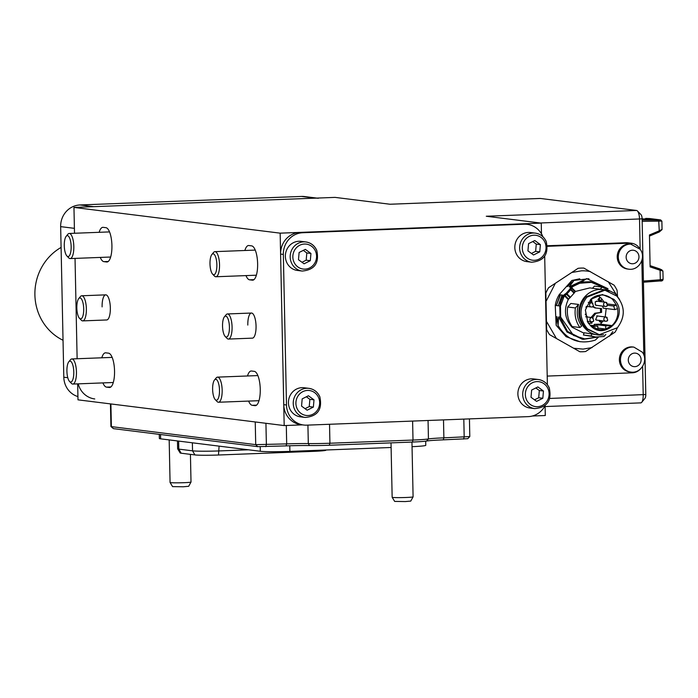 <?xml version="1.0" encoding="UTF-8"?>
<svg xmlns="http://www.w3.org/2000/svg" width="698" height="698" viewBox="0 0 698 698"><rect width="100%" height="100%" fill="white"/><g stroke="black" fill="none" stroke-linecap="round" stroke-linejoin="round"><path stroke-width="1.05" d="M245.993 275.605A17.171 5.61 -92.2 0 0 249.596 279.828L252.353 280.168A17.171 5.61 -92.2 0 0 252.65 280.186A17.171 5.61 -92.2 0 0 257.614 263.268A17.171 5.61 -92.2 0 0 251.629 245.871L248.881 245.53A17.171 5.61 -92.2 0 0 248.584 245.513A17.171 5.61 -92.2 0 0 244.867 250.495M100.276 257.422A17.171 5.61 -92.2 0 0 103.889 261.645L106.637 261.986A17.171 5.61 -92.2 0 0 106.942 262.003A17.171 5.61 -92.2 0 0 111.907 245.085A17.171 5.61 -92.2 0 0 105.922 227.688L103.173 227.347A17.171 5.61 -92.2 0 0 102.868 227.33A17.171 5.61 -92.2 0 0 99.16 232.312M102.911 382.905A17.171 5.61 -92.2 0 0 106.515 387.128L109.272 387.469A17.171 5.61 -92.2 0 0 109.569 387.486A17.171 5.61 -92.2 0 0 114.533 370.568A17.171 5.61 -92.2 0 0 108.548 353.171L105.799 352.83A17.171 5.61 -92.2 0 0 105.503 352.813A17.171 5.61 -92.2 0 0 101.786 357.795M248.619 401.088A17.171 5.61 -92.2 0 0 252.231 405.311L254.979 405.651A17.171 5.61 -92.2 0 0 255.276 405.669A17.171 5.61 -92.2 0 0 260.241 388.742A17.171 5.61 -92.2 0 0 254.255 371.353L251.507 371.013A17.171 5.61 -92.2 0 0 251.21 370.996A17.171 5.61 -92.2 0 0 247.493 375.978M224.416 316.813A10.47 3.42 -92.2 0 0 222.54 326.158A10.47 3.42 -92.2 0 0 225.175 336.453A10.47 3.42 -92.2 0 0 229.415 327.013A10.47 3.42 -92.2 0 0 224.416 316.813L226.082 314.781A12.564 4.109 87.8 0 1 227.469 313.952A12.564 4.109 87.8 0 1 232.076 327.03A12.564 4.109 87.8 0 1 228.438 339.071L252.414 338.146A12.564 4.109 -92.2 0 0 256.053 326.106A12.564 4.109 -92.2 0 0 251.446 313.036A12.564 4.109 -92.2 0 0 247.807 325.076M78.708 298.631A10.47 3.42 -92.2 0 0 76.832 307.975A10.47 3.42 -92.2 0 0 79.467 318.271A10.47 3.42 -92.2 0 0 83.708 308.839A10.47 3.42 -92.2 0 0 78.708 298.631L80.375 296.606A12.564 4.109 87.8 0 1 81.762 295.778A12.564 4.109 87.8 0 1 86.369 308.848A12.564 4.109 87.8 0 1 82.73 320.888L106.707 319.963A12.564 4.109 -92.2 0 0 110.345 307.923A12.564 4.109 -92.2 0 0 105.738 294.853A12.564 4.109 -92.2 0 0 102.1 306.893M77.923 396.586A20.949 19.771 -82.9 0 1 63.806 377.208L60.656 226.632L74.398 228.342L74.503 233.263L73.962 207.428L335.066 197.386L390.051 204.244L540.383 198.459A8.376 2.74 -92.2 0 0 540.235 198.45A8.376 2.74 -92.2 0 0 540.086 198.476M545.086 405.678L545.286 415.519L532.321 416.017M302.443 424.864L284.191 425.571L77.993 399.841L77.661 383.874M77.129 358.746L75.035 258.391L77.129 358.746M631.751 244.221A12.564 11.857 97.1 0 0 619.964 250.486A12.564 11.857 97.1 0 0 620.662 264.324A12.564 11.857 97.1 0 0 628.645 269.166L627.537 269.027A12.564 11.857 97.1 0 1 619.562 264.184A12.564 11.857 97.1 0 1 618.864 250.346A12.564 11.857 97.1 0 1 630.652 244.091L640.145 249.273L639.534 219.172A8.376 2.74 -92.2 0 0 637.422 210.944A8.376 2.74 -92.2 0 0 636.602 210.464L540.383 198.459M73.962 207.428L280.16 233.158L284.191 425.571M636.602 210.464L486.27 216.249L541.255 223.116L280.16 233.158M541.255 223.116L541.482 233.856M637.422 210.944L641.061 214.731A4.188 1.37 87.8 0 1 642.116 218.849L645.79 394.527A4.188 1.37 87.8 0 1 645.039 398.261L641.706 402.327A8.376 2.74 -92.2 0 0 643.207 394.85L642.614 366.433M640.633 402.877A8.376 2.74 -92.2 0 0 640.781 402.877A8.376 2.74 -92.2 0 0 641.706 402.327M545.199 405.459A20.949 19.771 -82.9 0 1 528.255 416.627L306.719 425.152A20.949 19.771 -82.9 0 1 303.682 425.021L300.934 424.672A20.949 19.771 -82.9 0 1 283.746 404.657L280.596 254.072A20.949 19.771 -82.9 0 1 299.939 232.399L521.476 223.875A20.949 19.771 -82.9 0 1 524.512 224.006L527.26 224.346A20.949 19.771 -82.9 0 1 542.904 236.735M303.682 425.021A20.949 19.771 -82.9 0 1 286.494 404.997L283.344 254.421A20.949 19.771 -82.9 0 1 302.688 232.739L524.224 224.215A20.949 19.771 -82.9 0 1 527.26 224.346M544.693 256.253L547.389 384.694M391.107 447.488L289.888 451.388A23.252 1.178 178.8 0 1 260.302 451.274L160.645 438.841A23.252 1.178 178.8 0 1 159.353 438.484L159.266 434.365M425.684 441.162L425.771 445.315A23.252 1.178 178.8 0 1 412.047 446.676M110.441 403.889L110.921 426.495L111.383 426.626L255.721 444.635L286.686 443.893A25.137 1.274 178.8 0 1 308.307 443.57A25.137 1.274 -1.2 0 0 329.927 443.239L413.007 440.045A25.137 1.274 -1.2 0 0 428.441 438.946A25.137 1.274 178.8 0 1 443.876 437.847L469.798 436.564L469.44 418.887M469.798 436.564L467.756 438.693L443.239 439.853A27.231 1.379 -1.2 0 0 426.513 441.04A23.043 1.169 178.8 0 1 412.361 442.052L329.281 445.245A23.043 1.169 178.8 0 1 309.467 445.542A27.231 1.379 -1.2 0 0 286.04 445.9L257.736 446.65L113.408 428.642L110.93 426.522M326.001 449.992L325.87 450.236A18.523 0.934 178.8 0 1 313.428 451.353L218.483 455.009A18.523 0.934 178.8 0 1 194.908 454.921L181.166 453.211A18.523 0.934 178.8 0 1 180.145 452.95L177.641 448.823A20.949 1.056 -1.2 0 0 177.641 448.823A20.949 1.056 -1.2 0 0 178.793 449.119L192.535 450.829A20.949 1.056 -1.2 0 0 219.189 450.925L248.462 449.8M640.179 249.326A12.564 11.857 97.1 0 0 631.42 243.218A12.564 11.857 97.1 0 0 629.605 243.14L626.167 242.712L547.345 245.748M626.167 242.712A12.564 11.857 -82.9 0 1 627.982 242.791L631.42 243.218M643.826 355.046L641.846 260.598M629.605 243.14L547.398 246.307M547.206 376.082L632.318 372.811A12.564 11.857 97.1 0 0 640.581 368.867M591.869 333.74L591.154 335.974L583.432 335.005L584.139 332.772L597.654 334.9A22.833 21.542 -82.9 0 1 585.57 328.95A22.833 21.542 -82.9 0 1 584.898 296.711A22.833 21.542 -82.9 0 1 603.308 289.591A22.833 21.542 -82.9 0 1 609.066 291.188M603.63 334.761A22.833 21.542 -82.9 0 1 597.654 334.9M568.251 299.59L568.626 299.067L564.961 295.42L566.532 294.312L566.148 293.282L564.577 294.39A0.838 0.445 -125.1 0 0 564.961 295.42L564.49 295.839L568.251 299.59C563.556 309.833 564.839 319.056 572.098 327.266L584.008 333.19M616.762 296.048C625.19 306.282 625.408 316.831 617.425 327.702L599.355 334.691L587.498 328.854C579.07 318.62 578.851 308.071 586.835 297.2L604.904 290.211L616.762 296.048M603.526 290.045L585.456 297.034C577.473 307.897 577.7 318.445 586.119 328.679L599.355 334.691M590.412 325.582L587.847 322.328L585.36 310.095L590.709 299.372L602.383 294.521L613.847 299.32C630.303 314.327 605.55 342.064 590.412 325.582M587.69 322.057A17.38 16.403 97.1 0 0 590.089 325.085L597.837 329.36A17.38 16.403 97.1 0 0 599.285 329.613A17.38 16.403 97.1 0 0 605.751 329.063L611.937 325.565A17.38 16.403 97.1 0 0 617.529 308.647L616.447 305.078L612.792 299.643A17.38 16.403 97.1 0 0 603.596 295.114A17.38 16.403 97.1 0 0 590.525 299.555L590.953 302.714M604.145 302.077L601.248 298.203L597.68 295.516M597.409 320.208L595.603 319.658L597.314 315.862L597.933 316.046M593.021 306.378L595.778 308.019L601.528 308.595L601.606 312.355L595.891 313.376L592.497 317.695M597.104 305.419L595.298 304.869L595.228 301.763L597.619 301.257M617.538 296.266L617.076 290.316A41.889 39.533 97.1 0 0 614.1 285.177L583.851 268.093A41.889 39.533 97.1 0 0 578.11 268.311L548.628 287.698A41.889 39.533 97.1 0 0 545.862 293.055L546.63 329.526A41.889 39.533 97.1 0 0 549.605 334.665L579.855 351.748A41.889 39.533 97.1 0 0 585.596 351.53L615.078 332.143A41.889 39.533 97.1 0 0 617.442 327.676M572.439 272.368L581.443 270.833A39.193 36.994 -82.9 0 1 590.508 271.67M579.776 278.79L571.854 280.474L559.168 294.687A29.028 27.396 97.1 0 0 555.25 305.419L556.14 325.268L566.104 336.689L580.064 341.767M546.438 300.637L555.128 283.746M556.271 338.242L546.883 322.048M592.096 347.578L583.083 349.105L574.026 348.276M612.835 331.602L609.406 336.2M608.263 281.704L616.796 295.324M596.485 337.099L585.194 339.027L573.547 335.459L560.695 317.119L558.583 316.979L558.077 325.504C566.942 340.057 579.349 344.925 595.281 340.109L598.422 337.186M558.077 325.504L557.039 316.787L556.14 325.268M555.25 305.419L556.297 305.55L560.093 294.8L559.168 294.687M556.69 305.602L558.234 305.794L562.03 295.045L560.485 294.853L556.297 305.55M558.627 305.837L560.468 306.038L564.359 295.716L562.422 295.097L558.234 305.794M571.854 280.474L567.282 286.599L573.992 280.421L569.219 286.843L570.947 287.053L569.804 289.19L570.955 289.347L571.479 288.108A0.838 0.672 -157.2 0 0 570.327 287.951M568.739 285.552L567.282 286.599M558.583 316.979L567.012 332.021L582.35 339.237M556.646 316.744L557.257 319.065M566.148 293.282L567.003 293.884L570.65 289.792L569.804 289.19L566.148 293.282M592.523 288.248L589.836 287.908L575.545 291.415L570.947 287.053L580.919 282.306L586.73 278.624L569.612 286.887M579.907 281.852L569.219 286.843M573.992 280.421L588.903 278.738M608.01 288.71L586.73 278.624M590.36 281.73L579.375 282.114M568.626 299.067L569.996 297.758L566.532 294.312L567.003 293.884L570.406 297.278L574.053 293.186L570.65 289.792L570.955 289.347L574.419 292.802L575.143 291.764L571.479 288.108L572.726 286.608L579.715 283.24L591.415 282.385L602.714 287.166M572.726 286.608L571.575 286.712M590.307 281.722L603.604 287.332L590.438 281.739L579.419 282.734L579.715 283.24M563.6 295.507A29.028 27.396 97.1 0 0 559.822 305.994L560.058 317.162L567.544 331.437L583.249 339.35L597.375 337.16M603.308 289.591L592.489 288.291L594.426 286.119L602.147 287.087L600.21 289.251M570.406 297.278L569.996 297.758M567.692 306.989L570.833 303.464L578.563 304.433C576.086 312.259 577.115 319.483 581.635 326.106L579.898 327.528L572.168 326.559C568.085 320.74 566.593 314.213 567.692 306.989L575.422 307.949C574.332 315.173 575.824 321.699 579.898 327.528M619.623 299.582L615.235 293.614L602.147 287.087M578.563 304.433L575.422 307.949M583.432 335.005L595.507 336.994M605.812 334.447L603.971 336.506L595.673 337.021L591.154 335.974M617.529 308.647L614.798 309.615L613.708 306.047L616.447 305.078L607.592 303.97M597.811 328.069L605.751 329.063L605.681 325.809L611.937 325.565L600.385 324.125L603.185 320.923M605.21 316.962L606.196 308.542M591.52 326.35L597.767 326.114L597.837 329.36M600.385 324.125L594.138 324.369L605.681 325.809M614.798 309.615L603.246 308.176L602.618 306.108M594.164 325.661L594.138 324.369M599.835 320.408L599.931 321.394L601.222 321.787L600.236 322.11L599.355 321.377L599.425 320.286M600.018 301.711L597.933 299.538L599.303 298.002L599.8 298.212L598.317 299.625L598.971 300.175L599.739 299.695L600.228 301.344L601.275 299.782L601.475 300.847L600.742 301.658M588.327 323.017L588.082 321.324M587.446 317.023L585.229 314.17M585.919 307.434L586.713 306.405M591.45 298.735L592.052 302.862M592.375 306.78L595.778 308.019M592.079 321.769L591.93 323.191L588.37 323.331M590.168 325.163L597.767 326.114M613.708 306.047L607.426 305.262M600.411 322.118L600.961 322.031M598.867 300.533L599.32 300.428M600.62 301.632L601.126 301.361M588.423 323.148L591.93 323.191M590.831 323.061L590.979 321.682M591.407 317.52L591.459 316.971L592.558 317.11M595.891 313.376L594.792 313.236L591.459 316.971M594.792 313.236L601.606 312.355M600.507 312.224L600.428 308.481M633.906 347.124L632.807 346.985A12.564 11.857 97.1 0 0 621.019 353.24A12.564 11.857 97.1 0 0 621.717 367.078A12.564 11.857 97.1 0 0 629.692 371.921L630.8 372.06C641.087 373.84 648.756 360.325 642.3 352.167L633.906 347.124A12.564 11.857 97.1 0 0 622.119 353.38A12.564 11.857 97.1 0 0 622.817 367.218A12.564 11.857 97.1 0 0 630.8 372.06M639.857 355.762A6.788 6.404 97.1 0 0 630.887 354.497A6.788 6.404 97.1 0 0 629.561 364.007A6.788 6.404 97.1 0 0 638.53 365.272A6.788 6.404 97.1 0 0 639.857 355.762M637.702 252.868A6.788 6.404 97.1 0 0 628.732 251.603A6.788 6.404 97.1 0 0 627.406 261.113A6.788 6.404 97.1 0 0 636.375 262.378A6.788 6.404 97.1 0 0 637.702 252.868M63.038 340.266A51.94 49.026 -82.9 0 1 34.9 294.896A51.94 49.026 -82.9 0 1 61.092 247.432M94.745 398.951A20.949 19.771 -82.9 0 1 78.22 383.856M60.656 226.632A20.949 19.771 -82.9 0 1 80 204.959L301.536 196.435A20.949 19.771 -82.9 0 1 304.572 196.557L316.805 198.084M80 204.959L93.741 206.669L315.287 198.145A20.949 19.771 -82.9 0 1 318.314 198.276M216.275 400.216A10.47 3.42 -92.2 0 0 219.495 390.191A10.47 3.42 -92.2 0 0 215.839 379.302A10.47 3.42 -92.2 0 0 214.495 379.991A10.47 3.42 -92.2 0 0 212.637 389.894A10.47 3.42 -92.2 0 0 215.254 399.631A10.47 3.42 -92.2 0 0 216.275 400.216M214.495 379.991L216.162 377.958A12.564 4.109 87.8 0 1 217.549 377.129A12.564 4.109 87.8 0 1 217.776 377.138A12.564 4.109 87.8 0 1 222.147 389.868A12.564 4.109 87.8 0 1 218.518 402.24A12.564 4.109 87.8 0 1 218.299 402.231A12.564 4.109 87.8 0 1 217.069 401.524L215.254 399.631M534.729 408.618C547.188 407.466 552.031 400.539 549.247 387.818C547.005 383.08 543.376 380.305 538.359 379.52A14.658 13.838 -82.9 0 0 525.402 385.54A14.658 13.838 -82.9 0 0 523.962 400.373A14.658 13.838 -82.9 0 0 534.729 408.618L529.913 408.016A14.658 13.838 -82.9 0 1 519.146 399.771A14.658 13.838 -82.9 0 1 520.586 384.938A14.658 13.838 -82.9 0 1 533.551 378.918L538.359 379.52A14.658 13.838 -82.9 0 1 549.125 387.756M542.826 398.261L543.454 391.028L537.87 386.928L531.64 390.042L531.004 397.275L536.596 401.376L542.826 398.261L538.699 397.747L539.336 390.514L543.454 391.028M534.502 399.849L538.699 397.747M539.336 390.514L535.828 387.948M82.73 320.888A12.564 4.109 87.8 0 1 81.282 320.173L79.467 318.271M228.438 339.071A12.564 4.109 87.8 0 1 226.99 338.347L225.175 336.453M70.568 382.042A10.47 3.42 -92.2 0 0 73.787 372.008A10.47 3.42 -92.2 0 0 70.132 361.128A10.47 3.42 -92.2 0 0 68.788 361.808A10.47 3.42 -92.2 0 0 66.929 371.711A10.47 3.42 -92.2 0 0 69.538 381.448A10.47 3.42 -92.2 0 0 70.568 382.042M68.788 361.808L70.454 359.775A12.564 4.109 87.8 0 1 71.842 358.947A12.564 4.109 87.8 0 1 72.06 358.955A12.564 4.109 87.8 0 1 76.44 371.685A12.564 4.109 87.8 0 1 72.81 384.066A12.564 4.109 87.8 0 1 72.592 384.057A12.564 4.109 87.8 0 1 71.362 383.342L69.538 381.448M67.942 256.559A10.47 3.42 -92.2 0 0 71.152 246.525A10.47 3.42 -92.2 0 0 67.497 235.645A10.47 3.42 -92.2 0 0 66.162 236.325A10.47 3.42 -92.2 0 0 64.295 246.228A10.47 3.42 -92.2 0 0 66.912 255.965A10.47 3.42 -92.2 0 0 67.942 256.559M66.162 236.325L67.828 234.292A12.564 4.109 87.8 0 1 69.215 233.464A12.564 4.109 87.8 0 1 69.434 233.472A12.564 4.109 87.8 0 1 73.814 246.202A12.564 4.109 87.8 0 1 70.184 258.583A12.564 4.109 87.8 0 1 69.957 258.574A12.564 4.109 87.8 0 1 68.727 257.859L66.912 255.965M213.649 274.733A10.47 3.42 -92.2 0 0 216.869 264.708A10.47 3.42 -92.2 0 0 213.213 253.819A10.47 3.42 -92.2 0 0 211.869 254.508A10.47 3.42 -92.2 0 0 210.011 264.411A10.47 3.42 -92.2 0 0 212.62 274.148A10.47 3.42 -92.2 0 0 213.649 274.733M211.869 254.508L213.536 252.475A12.564 4.109 87.8 0 1 214.923 251.646A12.564 4.109 87.8 0 1 215.141 251.655A12.564 4.109 87.8 0 1 219.521 264.385A12.564 4.109 87.8 0 1 215.891 276.757A12.564 4.109 87.8 0 1 215.673 276.748A12.564 4.109 87.8 0 1 214.443 276.042L212.62 274.148M191.008 482.056L188.678 486.288L183.269 486.776L172.581 486.628L170.076 482.501A10.47 0.532 -1.2 0 0 183.975 482.693A10.47 0.532 -1.2 0 0 191.008 482.056A10.47 0.532 -1.2 0 0 191.008 482.048L190.432 454.363M169.178 439.906L170.068 482.484A10.47 0.532 -1.2 0 0 170.076 482.501M413.094 496.854L410.764 501.085L405.355 501.565L394.667 501.417L392.163 497.29A10.47 0.532 -1.2 0 0 392.163 497.29A10.47 0.532 -1.2 0 0 406.062 497.482A10.47 0.532 -1.2 0 0 413.094 496.854A10.47 0.532 -1.2 0 0 413.094 496.836L411.951 442.061M642.108 218.788L651.644 219.643L642.125 219.652M661.879 269.821L650.091 265.65L660.055 269M649.472 236.064L659.34 231.945L659.261 230.837L649.454 234.956L650.117 266.898L660.09 270.248L660.081 269.009L662.917 270.981L663.1 279.401C662.821 280.701 661.774 281.215 659.968 280.962L660.291 279.758L662.864 279.331M644.786 219.652L644.769 218.788M661.826 229.468L659.261 230.837L658.668 220.018L660.474 219.896L645.711 218.404M643.416 281.05L660.291 279.758L660.09 270.248L662.69 270.972M642.16 221.336L661.652 221.109M649.472 236.081L659.34 231.945L662.053 229.59L661.879 221.153M305.27 417.448C317.73 416.296 322.572 409.368 319.797 396.647C317.555 391.91 313.926 389.135 308.909 388.35A14.658 13.838 -82.9 0 0 295.943 394.37A14.658 13.838 -82.9 0 0 294.504 409.203A14.658 13.838 -82.9 0 0 305.27 417.448L300.463 416.846A14.658 13.838 -82.9 0 1 289.696 408.6A14.658 13.838 -82.9 0 1 291.136 393.768A14.658 13.838 -82.9 0 1 304.092 387.748L308.909 388.35A14.658 13.838 -82.9 0 1 319.675 396.586M313.367 407.091L314.004 399.858L308.411 395.757L302.182 398.872L301.553 406.105L307.137 410.206L313.367 407.091L309.249 406.576L309.877 399.343L314.004 399.858M305.052 408.679L309.249 406.576M309.877 399.343L306.378 396.778M302.208 271.051C314.667 269.899 319.51 262.971 316.726 250.25C314.484 245.513 310.854 242.738 305.837 241.953A14.658 13.838 -82.9 0 0 292.881 247.973A14.658 13.838 -82.9 0 0 291.441 262.806A14.658 13.838 -82.9 0 0 302.208 271.051L297.4 270.449A14.658 13.838 -82.9 0 1 286.625 262.204A14.658 13.838 -82.9 0 1 288.065 247.371A14.658 13.838 -82.9 0 1 301.03 241.351L305.837 241.953A14.658 13.838 -82.9 0 1 316.604 250.189M310.305 260.694L310.942 253.461L305.349 249.361L299.119 252.475L298.482 259.708L304.075 263.809L310.305 260.694L306.178 260.18L306.815 252.946L310.942 253.461M301.99 262.282L306.178 260.18M306.815 252.946L303.307 250.381M531.658 262.221C544.117 261.069 548.96 254.142 546.185 241.429C543.943 236.683 540.313 233.909 535.296 233.123A14.658 13.838 -82.9 0 0 522.331 239.144A14.658 13.838 -82.9 0 0 520.891 253.976A14.658 13.838 -82.9 0 0 531.658 262.221L526.85 261.619A14.658 13.838 -82.9 0 1 516.084 253.374A14.658 13.838 -82.9 0 1 517.523 238.541A14.658 13.838 -82.9 0 1 530.48 232.521L535.296 233.123A14.658 13.838 -82.9 0 1 546.063 241.36M539.755 251.865L540.392 244.632L534.799 240.531L528.569 243.646L527.932 250.879L533.525 254.979L539.755 251.865L535.636 251.35L536.265 244.117L540.392 244.632M531.44 253.453L535.636 251.35M536.265 244.117L532.766 241.552M253.941 279.662L249.596 279.828M108.234 261.48L103.889 261.645M110.86 386.962L106.515 387.128M256.567 405.145L252.231 405.311M109.865 387.451L109.272 387.469M255.581 405.625L254.979 405.651M107.239 261.968L106.637 261.986M252.946 280.142L252.353 280.168M549.823 398.445L645.79 394.527M642.116 218.849L540.304 222.994M524.224 224.215L521.476 223.875M302.688 232.739L299.939 232.399M283.344 254.421L280.596 254.072M286.494 404.997L283.746 404.657M443.5 419.882L443.876 437.847L443.239 439.853M463.812 419.105L464.187 437.061L463.542 439.068M110.903 403.95L111.383 426.626L113.408 428.642M255.241 421.958L255.721 444.635L257.736 446.65M265.929 423.285L266.383 444.678L265.737 446.676M286.302 425.483L286.686 443.893L286.04 445.9M428.057 420.475L428.441 438.946L426.513 441.04M307.923 425.099L308.307 443.57L309.467 445.542M329.535 424.271L329.927 443.239L329.281 445.245M412.605 421.077L413.007 440.045L412.361 442.052M289.775 445.769L289.888 451.388M260.206 446.764L260.302 451.274M160.549 434.522L160.645 438.841M218.483 455.009L219.093 446.135M194.908 454.921L192.535 450.829L192.369 442.802M181.166 453.211L178.793 449.119L178.618 441.084M313.428 451.353L313.585 450.472M607.269 320.574A2.094 1.981 -82.9 0 1 604.477 320.679A2.094 1.981 -82.9 0 1 606.1 317.067A2.094 1.981 -82.9 0 1 607.208 317.616M606.963 305.785A2.094 1.981 -82.9 0 1 604.163 305.89A2.094 1.981 -82.9 0 1 605.794 302.278A2.094 1.981 -82.9 0 1 606.902 302.827M592.977 306.326A2.094 1.981 -82.9 0 1 590.176 306.431A2.094 1.981 -82.9 0 1 591.799 302.819A2.094 1.981 -82.9 0 1 592.907 303.368M593.283 321.106A2.094 1.981 -82.9 0 1 590.482 321.22A2.094 1.981 -82.9 0 1 592.113 317.607A2.094 1.981 -82.9 0 1 593.221 318.148M564.577 294.39L563.635 295.245M560.695 317.119L560.468 306.038M564.359 295.716L563.548 296.894M594.679 307.879L595.595 307.993M67.785 377.705L63.806 377.208M315.287 198.145L301.536 196.435M548.017 388.742A12.564 11.857 97.1 0 0 532.277 382.818A12.564 11.857 97.1 0 0 526.44 399.561A12.564 11.857 97.1 0 0 542.189 405.486A12.564 11.857 97.1 0 0 548.017 388.742M645.746 218.404L649.62 218.535A1.256 1.187 97.1 0 0 649.48 218.526M642.134 220.027L658.668 220.018M659.942 280.962L643.443 282.219L661.748 280.631M660.474 219.896A1.256 1.187 -82.9 0 1 660.613 219.905L649.62 218.535A1.256 1.187 97.1 0 1 649.759 218.561M318.567 397.572A12.564 11.857 97.1 0 0 302.819 391.648A12.564 11.857 97.1 0 0 296.99 408.391A12.564 11.857 97.1 0 0 312.73 414.315A12.564 11.857 97.1 0 0 318.567 397.572M315.496 251.184A12.564 11.857 97.1 0 0 299.756 245.251A12.564 11.857 97.1 0 0 293.928 261.994A12.564 11.857 97.1 0 0 309.668 267.919A12.564 11.857 97.1 0 0 315.496 251.184M544.955 242.354A12.564 11.857 97.1 0 0 529.206 236.421A12.564 11.857 97.1 0 0 523.378 253.165A12.564 11.857 97.1 0 0 539.118 259.089A12.564 11.857 97.1 0 0 544.955 242.354M640.781 402.877L545.103 406.559M540.235 198.45L389.981 204.235M177.632 448.797L177.467 440.944M596.153 320.05L605.585 321.228C608.159 321.333 608.324 319.946 606.1 317.067L596.677 315.889M595.848 305.262L605.271 306.439C607.845 306.544 608.019 305.157 605.794 302.278L596.362 301.108M586.268 306.352L591.285 306.972C593.858 307.085 594.033 305.698 591.799 302.819L588.24 302.374M587.227 321.22L591.599 321.761C594.173 321.865 594.338 320.487 592.113 317.607L585.622 316.796M582.158 339.211L597.392 337.16M603.526 290.036L604.904 290.211M546.996 366.092L546.866 359.915M628.645 269.166C638.932 270.946 646.601 257.431 640.145 249.273M544.841 263.198L544.71 257.021M258.993 400.687L218.518 402.24M257.867 375.576L217.549 377.129M81.762 295.778L105.738 294.853M227.469 313.952L251.446 313.036M113.285 382.504L72.81 384.066M112.16 357.393L71.842 358.947M110.659 257.021L70.184 258.583M109.534 231.911L69.215 233.464M256.367 275.204L215.891 276.757M255.241 250.093L214.923 251.646M391.011 442.872L392.154 497.273M661.879 221.161L660.613 219.905"/></g></svg>

